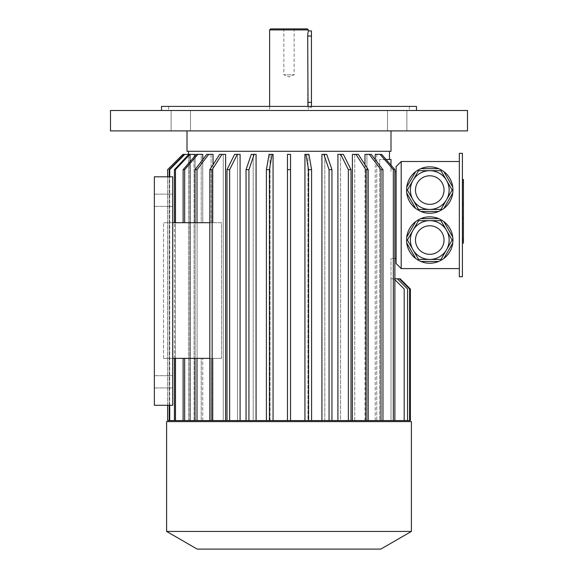 <?xml version="1.0" encoding="UTF-8"?>
<svg xmlns="http://www.w3.org/2000/svg" width="578" height="578" viewBox="0 0 578 578"><rect width="100%" height="100%" fill="white"/><g stroke="black" fill="none" stroke-linecap="round" stroke-linejoin="round"><path stroke-width="0.43" stroke-dasharray="2.89 2.17" d="M166.601 531.435L411.399 531.435M166.601 421.6L411.399 421.6M197.199 549.1L380.801 549.1M462.4 184.274L462.4 240.614L462.4 182.034L462.4 184.274L463.419 184.274L463.419 216.736L463.419 182.034L463.419 184.274L462.4 184.274M463.419 238.728L463.419 200.147L463.419 202.668L462.4 202.668L462.4 200.147L462.4 211.324L462.4 202.668L463.419 202.668L463.419 200.147L462.4 200.147L462.4 231.894L462.4 200.147L463.419 200.147L463.419 211.324L462.4 211.324L462.4 238.728L462.4 211.324L463.419 211.324L463.419 238.728L462.4 238.728M462.4 223.484L462.4 231.894L462.4 223.484L463.419 223.484L462.4 223.484M462.4 276.761L462.4 153.343L459.337 153.343L459.337 276.761L462.4 276.761M462.4 204.113L462.4 182.475L462.4 204.113L463.419 204.113L463.419 179.483M462.4 182.475L462.4 179.483L462.4 182.475L463.419 182.475M462.4 240.173L462.4 218.535L462.4 243.157L462.4 240.173L463.419 240.173L463.419 204.113M190.502 110.499L171.124 110.499L190.502 110.499L171.124 110.499L190.502 110.499L190.502 130.903L171.124 130.903L190.502 130.903L171.124 130.903L190.502 130.903L190.502 110.499M387.498 110.499L406.876 110.499L387.498 110.499L406.876 110.499L387.498 110.499L387.498 130.903L406.876 130.903L387.498 130.903L406.876 130.903L387.498 130.903L387.498 110.499M289 106.417L409.361 106.417L289 106.417M289 110.499L409.361 110.499L289 110.499M416.5 106.417L161.5 106.417M416.5 110.499L161.5 110.499L416.5 110.499M295.177 28.9L294.151 29.919L294.151 74.8L289 76.932L283.849 74.8L294.151 74.8L283.849 74.8L283.849 29.919L294.151 29.919L283.849 29.919L282.823 28.9L295.177 28.9L282.823 28.9M269.623 29.919L308.377 29.919M307.807 34.015L307.857 33.575M311.441 36.038L307.698 36.038L307.698 102.342L311.441 102.342L311.441 30.937M311.441 106.417L311.441 107.443L308.377 107.443L308.139 106.417L308.377 110.499M308.045 105.976L307.966 105.528M307.843 104.676L307.771 104.026M307.727 103.397L307.706 102.87M307.698 102.747L307.698 102.342M270.641 28.9L307.359 28.9M311.441 107.443L311.441 102.342M110.499 110.499L467.501 110.499M110.499 130.903L467.501 130.903M391.003 130.903L186.997 130.903L391.003 130.903M429.757 220.659A19.385 19.385 0 0 1 446.541 249.732A19.385 19.385 0 0 1 412.974 249.732A19.385 19.385 0 0 1 412.974 230.347M406.746 243.02L415.669 258.474M420.835 261.458L438.68 261.458M415.669 221.605L406.746 237.059M438.68 218.621L420.835 218.621M452.769 237.059L443.853 221.605M443.853 258.474L452.769 243.02M412.974 180.372A19.385 19.385 0 0 1 449.142 190.061A19.385 19.385 0 0 1 412.974 199.75M415.669 171.623L406.746 187.077M438.68 168.639L420.835 168.639M406.746 193.045L415.669 208.499M420.835 211.483L438.68 211.483M443.853 208.499L452.769 193.045M452.769 187.077L443.853 171.623M401.197 161.5L396.103 166.601L396.103 263.503L401.197 268.597L401.197 161.5L459.337 161.5L459.337 268.597L459.337 161.5M401.197 268.597L459.337 268.597M429.757 216.837A23.207 23.207 0 0 1 452.964 240.043A23.207 23.207 0 0 1 429.757 263.243A23.207 23.207 0 0 1 406.558 240.043A23.207 23.207 0 0 1 429.757 216.837M429.757 213.268A23.207 23.207 0 0 1 406.558 190.061A23.207 23.207 0 0 1 429.757 166.854A23.207 23.207 0 0 1 452.964 190.061A23.207 23.207 0 0 1 429.757 213.268M375.238 159.579L375.238 420.582L366.936 420.582L409.6 420.582L379.638 420.582L379.638 159.463L389.471 159.463L379.638 159.463L379.638 420.582L376.762 420.582L391.003 420.582L391.003 258.402L391.003 420.582L391.003 278.798L400.171 278.798L410.373 289L410.373 420.582L391.003 420.582L391.003 278.798L399.398 278.798L409.6 289L399.398 278.798L391.003 278.798L397.361 278.798L407.562 289L397.361 278.798L391.003 278.798L393.994 278.798L404.195 289L393.994 278.798L391.003 278.798L393.994 278.798L394.875 279.68M391.003 420.582L391.003 278.798L391.003 420.582M389.471 151.299L188.529 151.299L389.471 151.299M188.544 420.582L188.544 154.362L182.923 154.362L167.62 169.657L167.62 420.582L189.801 420.582L188.544 420.582L188.544 154.362L184.274 154.362L190.335 154.362L184.274 154.362L169.209 169.657L169.209 420.582L188.544 420.582M189.801 420.582L189.801 154.362L189.801 420.582L169.209 420.582L189.801 420.582M364.971 164.658L364.971 420.582L354.748 420.582L368.186 420.582L340.558 420.582L340.558 154.362L340.558 420.582L351.012 420.582L324.8 420.582L324.8 154.362L324.8 420.582L331.945 420.582L307.951 420.582L307.951 154.362L307.951 420.582L311.585 420.582L290.532 420.582L290.532 154.362L287.468 154.362L287.468 420.582L290.532 420.582L290.532 154.362L287.468 154.362L287.468 420.582L266.415 420.582L270.049 420.582L270.049 154.362L273.062 154.362L270.049 154.362L270.049 420.582L246.055 420.582L253.2 420.582L253.2 154.362L256.076 154.362L253.2 154.362L253.2 420.582L226.988 420.582L237.442 420.582L237.442 154.362L240.094 154.362L237.442 154.362L237.442 420.582L209.814 420.582L223.252 420.582L209.814 420.582L213.029 420.582L213.029 358.36L213.029 420.582L223.252 420.582L174.426 420.582L194.078 420.582L174.426 420.582L194.078 420.582L190.335 420.582L190.335 154.362L184.274 154.362M194.078 420.582L194.078 154.362L195.126 154.362L188.804 154.362L194.078 154.362L194.078 420.582M175.474 420.582L175.474 169.657L189.851 154.362L195.126 154.362L195.126 420.582L195.126 155.807M201.238 420.582L201.238 358.36L183.125 358.36L211.064 358.36L183.125 358.36L201.238 358.36L201.238 420.582M197.098 358.36L197.098 222.703L201.238 222.703L201.238 154.362L202.762 154.362L196.376 154.362L201.238 154.362L201.238 222.703L163.538 222.703L197.098 222.703L197.098 358.36L163.538 358.36L197.098 358.36M184.657 222.703L184.657 169.657L197.907 154.362L202.762 154.362L202.762 222.703L183.125 222.703L211.064 222.703L202.762 222.703L202.762 159.579M195.039 222.703L211.064 222.703L211.064 154.362L206.765 154.362L195.039 169.657L195.039 222.703L211.064 222.703L211.064 154.362L206.765 154.362L213.029 154.362L213.029 222.703L213.029 164.658M213.029 222.703L197.011 222.703L213.029 222.703M172.721 358.36L172.721 222.703L163.538 222.703L172.721 222.703L172.721 176.803L154.362 176.803L154.362 405.279L154.362 176.803L154.362 405.279L172.721 405.279L154.362 405.279L172.721 405.279L172.721 358.36L172.721 405.279L172.721 358.36L163.538 358.36L221.526 358.36L213.029 358.36L221.526 358.36L221.526 222.703L209.814 222.703M212.155 420.582L212.155 169.657L221.995 154.362L219.647 154.362L223.252 154.362L223.252 420.582L223.252 154.362L219.647 154.362L209.814 169.657L209.814 420.582M311.585 420.582L311.585 169.657L308.927 154.362L304.938 154.362L308.927 154.362L304.938 154.362L304.938 420.582M331.945 420.582L331.945 169.657L326.714 154.362L321.924 154.362L326.714 154.362L321.924 154.362L321.924 420.582M351.012 420.582L351.012 169.657L343.361 154.362L337.906 154.362L343.361 154.362L337.906 154.362L337.906 420.582M368.186 420.582L368.186 169.657L358.353 154.362L354.748 154.362L354.748 420.582L368.186 420.582L354.748 420.582L354.748 154.362L358.353 154.362L352.399 154.362L352.399 420.582M369.27 154.362L364.971 154.362L369.27 154.362L380.989 169.657L382.961 169.657L371.235 154.362L364.971 154.362L364.971 420.582L382.961 420.582L366.936 420.582L366.936 154.362L366.936 420.582L382.961 420.582L382.961 169.657M386.039 159.463L379.638 159.463L391.003 159.463L391.003 171.702L391.003 165.185L381.625 154.362L376.762 154.362L376.762 420.582L394.875 420.582L376.762 420.582L376.762 154.362L380.093 154.362L393.343 169.657L393.343 420.582M380.093 154.362L375.238 154.362L375.238 420.582L382.961 420.582M273.062 420.582L273.062 154.362L269.073 154.362L266.415 169.657L266.415 420.582M256.076 420.582L256.076 154.362L251.286 154.362L246.055 169.657L246.055 420.582M240.094 420.582L240.094 154.362L234.639 154.362L226.988 169.657L226.988 420.582M225.601 420.582L225.601 154.362L221.995 154.362M209.814 358.36L221.526 358.36L221.526 222.703L172.721 222.703L172.721 176.803L154.362 176.803L172.721 176.803L172.721 222.703M169.209 420.582L190.335 420.582L190.335 154.362L188.804 154.362L174.426 169.657L174.426 420.582M211.064 420.582L211.064 358.36L195.039 358.36L211.064 358.36L211.064 420.582M202.762 420.582L202.762 358.36L202.762 420.582M213.029 358.36L197.011 358.36L213.029 358.36M195.039 358.36L197.011 358.36L195.039 358.36L195.039 420.582M163.538 358.36L163.538 222.703L163.538 358.36M172.721 381.82L172.721 387.939L172.721 381.82M172.721 200.263L172.721 194.143L172.721 200.263M154.362 381.82L154.362 375.7L154.362 381.82M154.362 200.263L154.362 194.143L154.362 200.263M186.997 151.299L391.003 151.299M394.875 258.402L391.003 258.402L396.103 258.402L396.103 171.702L396.103 258.402M394.875 171.702L396.103 171.702M380.989 420.582L380.989 169.657M365.845 420.582L365.845 169.657L368.186 169.657M356.005 154.362L365.845 169.657M348.361 420.582L348.361 169.657L351.012 169.657M340.709 154.362L348.361 169.657M329.07 420.582L329.07 169.657L331.945 169.657M323.839 154.362L329.07 169.657M308.573 420.582L308.573 169.657L311.585 169.657M305.914 154.362L308.573 169.657M290.532 420.582L290.532 154.362L287.468 154.362L287.468 420.582M290.532 169.657L287.468 169.657M270.049 154.362L269.073 154.362L270.049 154.362M269.427 420.582L269.427 169.657L266.415 169.657M269.427 169.657L272.086 154.362M253.2 154.362L251.286 154.362L253.2 154.362M248.93 420.582L248.93 169.657L246.055 169.657M248.93 169.657L254.161 154.362M237.442 154.362L234.639 154.362L237.442 154.362M229.639 420.582L229.639 169.657L226.988 169.657M229.639 169.657L237.291 154.362M212.155 169.657L209.814 169.657M197.011 222.703L197.011 169.657L208.73 154.362M197.011 169.657L195.039 169.657M197.011 420.582L197.011 358.36M184.657 420.582L184.657 358.36M183.125 420.582L183.125 358.36M183.125 222.703L183.125 169.657L184.657 169.657M197.907 154.362L196.376 154.362L183.125 169.657M175.474 169.657L174.426 169.657M189.851 154.362L188.804 154.362M169.737 420.582L169.737 169.657L169.209 169.657M169.737 169.657L184.808 154.362M167.627 405.279L167.627 176.803L167.62 405.279M169.737 405.279L169.737 176.803M169.209 405.279L169.209 176.803M175.474 358.36L175.474 222.703M174.426 358.36L174.426 222.703M394.875 420.582L394.875 169.657L393.343 169.657M407.562 420.582L407.562 289L407.562 420.582L407.562 289L397.361 278.798M394.875 278.798L391.003 278.798L393.994 278.798L404.195 289L404.195 420.582M409.6 420.582L409.6 289L409.6 420.582L409.6 289L399.398 278.798M463.419 243.157L463.419 240.173M463.419 238.367L463.419 216.736L463.419 240.614L463.419 238.367L462.4 238.367L463.419 238.367M463.419 211.324L462.4 211.324L463.419 211.324L463.419 231.894L462.4 231.894L463.419 231.894L463.419 211.324M463.419 218.535L462.4 218.535M463.419 216.736L462.4 216.736L463.419 216.736M463.419 205.913L462.4 205.913L463.419 205.913M171.124 130.903L171.124 110.499L171.124 130.903M406.876 130.903L406.876 110.499L406.876 130.903M168.639 106.417L168.639 110.499M409.361 106.417L409.361 110.499M269.623 106.417L269.623 110.499M172.721 194.143L154.362 194.143L172.721 194.143M172.721 206.382L154.362 206.382L172.721 206.382M172.721 375.7L154.362 375.7L172.721 375.7M172.721 387.939L154.362 387.939L172.721 387.939M463.419 182.034L462.4 182.034M463.419 240.614L462.4 240.614"/><path stroke-width="0.87" d="M411.399 531.435L166.601 531.435L166.601 421.6L411.399 421.6L411.399 531.435L380.801 549.1L197.199 549.1L166.601 531.435M462.4 153.343L462.4 276.761L459.337 276.761L459.337 153.343L462.4 153.343M161.5 110.499L161.5 106.417L416.5 106.417L416.5 110.499M269.623 29.919L270.641 28.9L307.359 28.9L308.377 29.919L269.623 29.919L269.623 106.417M308.377 29.919L308.377 30.937L311.441 30.937L311.441 106.417M308.045 105.976L307.698 36.038C308.442 29.456 308.442 29.456 307.698 36.038L307.72 35.157M307.727 34.918L307.807 34.015M307.857 33.575L308.052 32.39M308.103 32.137L308.226 31.552M307.966 105.528L307.843 104.676M289 110.499L110.499 110.499L110.499 130.903L467.501 130.903L467.501 110.499L289 110.499M440.949 220.659L418.573 220.659L412.974 230.347L407.382 240.043L418.573 259.421L440.949 259.421L452.14 240.043L440.949 220.659L441.361 219.943L438.68 218.621L420.835 218.621L418.154 219.943L418.573 220.659M418.573 259.421L418.154 260.136L415.669 258.474L406.746 243.02L406.558 240.043L407.382 240.043M440.949 259.421L441.361 260.136L438.68 261.458L420.835 261.458L418.154 260.136M406.558 240.043L406.746 237.059L415.669 221.605L418.154 219.943M441.361 219.943L443.853 221.605L452.769 237.059L452.964 240.043L452.14 240.043M452.964 240.043L452.769 243.02L443.853 258.474L441.361 260.136M452.769 243.02A23.207 23.207 0 0 1 443.853 258.474M438.68 261.458A23.207 23.207 0 0 1 420.835 261.458M415.669 258.474A23.207 23.207 0 0 1 406.746 243.02M406.746 237.059A23.207 23.207 0 0 1 415.669 221.605M420.835 218.621A23.207 23.207 0 0 1 438.68 218.621M443.853 221.605A23.207 23.207 0 0 1 452.769 237.059M407.382 190.061L412.974 199.75A19.385 19.385 0 0 1 412.974 180.372L407.382 190.061L406.558 190.061L406.746 193.045L415.669 208.499L420.835 211.483L438.68 211.483L443.853 208.499L452.769 193.045L452.964 190.061L452.769 187.077L443.853 171.623L441.361 169.961L440.949 170.676L418.573 170.676L412.974 180.372M412.974 199.75L418.573 209.438L440.949 209.438L452.14 190.061L440.949 170.676M406.558 190.061L406.746 187.077L415.669 171.623L418.154 169.961L418.573 170.676M418.154 169.961L420.835 168.639L438.68 168.639L441.361 169.961M418.573 209.438L418.154 210.154M440.949 209.438L441.361 210.154M452.14 190.061L452.964 190.061M452.769 193.045A23.207 23.207 0 0 1 443.853 208.499M438.68 211.483A23.207 23.207 0 0 1 420.835 211.483M415.669 208.499A23.207 23.207 0 0 1 406.746 193.045M406.746 187.077A23.207 23.207 0 0 1 415.669 171.623M420.835 168.639A23.207 23.207 0 0 1 438.68 168.639M443.853 171.623A23.207 23.207 0 0 1 452.769 187.077M401.197 161.5L396.103 166.601L396.103 263.503L401.197 268.597L401.197 161.5L459.337 161.5M401.197 268.597L459.337 268.597M195.126 155.807L195.126 154.362L189.851 154.362L175.474 169.657L175.474 222.703M202.762 159.579L202.762 154.362L197.907 154.362L184.657 169.657L184.657 222.703M213.029 164.658L213.029 154.362L208.73 154.362L197.011 169.657L197.011 222.703M304.938 420.582L308.573 420.582L308.573 169.657L305.914 154.362L304.938 154.362L304.938 420.582L225.601 420.582L225.601 154.362L221.995 154.362L212.155 169.657L212.155 420.582L195.039 420.582L195.039 358.36M240.094 420.582L240.094 154.362L237.291 154.362L229.639 169.657L229.639 420.582M256.076 420.582L256.076 154.362L254.161 154.362L248.93 169.657L248.93 420.582M273.062 420.582L273.062 154.362L272.086 154.362L269.427 169.657L269.427 420.582M321.924 420.582L329.07 420.582L329.07 169.657L323.839 154.362L321.924 154.362L321.924 420.582L311.585 420.582L311.585 169.657L308.573 169.657M337.906 420.582L348.361 420.582L348.361 169.657L340.709 154.362L337.906 154.362L337.906 420.582L331.945 420.582L331.945 169.657L329.07 169.657M352.399 420.582L365.845 420.582L365.845 169.657L356.005 154.362L352.399 154.362L352.399 420.582L351.012 420.582L351.012 169.657L348.361 169.657M364.971 164.658L364.971 154.362L371.235 154.362L382.961 169.657L382.961 420.582L394.875 420.582L394.875 169.657L391.003 165.185L391.003 159.463L386.039 159.463M375.238 159.579L375.238 154.362L381.625 154.362L394.875 169.657L393.343 169.657L380.093 154.362M209.814 358.36L172.721 358.36L172.721 405.279L154.362 405.279L154.362 176.803L172.721 176.803L172.721 222.703L209.814 222.703M172.721 358.36L172.721 222.703M365.845 420.582L382.961 420.582M348.361 420.582L351.012 420.582M329.07 420.582L331.945 420.582M308.573 420.582L311.585 420.582M225.601 420.582L212.155 420.582M167.62 420.582L167.62 405.279L167.627 420.582L195.039 420.582M409.6 420.582L409.6 289L399.398 278.798L400.171 278.798L410.373 289L410.373 420.582L394.875 420.582M391.003 130.903L391.003 151.299L186.997 151.299L186.997 130.903M396.103 258.402L394.875 258.402M396.103 171.702L394.875 171.702M182.923 154.362L167.62 169.657L167.62 176.803L167.627 169.657L182.93 154.362L189.851 154.362M169.737 420.582L169.737 405.279M169.737 176.803L169.737 169.657L169.209 169.657L184.274 154.362M169.209 420.582L169.209 405.279M169.209 176.803L169.209 169.657M184.808 154.362L169.737 169.657M175.474 420.582L175.474 358.36M174.426 222.703L174.426 169.657L175.474 169.657M174.426 420.582L174.426 358.36M174.426 169.657L188.804 154.362M183.125 420.582L183.125 358.36M184.657 420.582L184.657 358.36M183.125 222.703L183.125 169.657L184.657 169.657M183.125 169.657L196.376 154.362L197.907 154.362M197.011 420.582L197.011 358.36M195.039 222.703L195.039 169.657L197.011 169.657M195.039 169.657L206.765 154.362L208.73 154.362M209.814 420.582L209.814 169.657L212.155 169.657M209.814 169.657L219.647 154.362L221.995 154.362M226.988 420.582L226.988 169.657L229.639 169.657M226.988 169.657L234.639 154.362L237.291 154.362M246.055 420.582L246.055 169.657L248.93 169.657M246.055 169.657L251.286 154.362L254.161 154.362M266.415 420.582L266.415 169.657L269.427 169.657M266.415 169.657L269.073 154.362L272.086 154.362M290.532 420.582L290.532 169.657L287.468 169.657L287.468 154.362L290.532 154.362L290.532 169.657M287.468 420.582L287.468 169.657M305.914 154.362L308.927 154.362L311.585 169.657M323.839 154.362L326.714 154.362L331.945 169.657M340.709 154.362L343.361 154.362L351.012 169.657M368.186 420.582L368.186 169.657L365.845 169.657M356.005 154.362L358.353 154.362L368.186 169.657M380.989 420.582L380.989 169.657L382.961 169.657M380.989 169.657L369.27 154.362M393.343 420.582L393.343 169.657M407.562 420.582L407.562 289L397.361 278.798L394.875 278.798M399.398 278.798L397.361 278.798M404.195 420.582L404.195 289L394.875 279.68M449.142 190.061A19.385 19.385 0 0 1 420.069 206.845A19.385 19.385 0 0 1 420.069 173.277A19.385 19.385 0 0 1 449.142 190.061A19.385 19.385 0 0 1 420.069 206.845A19.385 19.385 0 0 1 420.069 173.277A19.385 19.385 0 0 1 449.142 190.061M412.974 230.347A19.385 19.385 0 0 1 429.757 220.659M449.142 240.043A19.385 19.385 0 0 1 420.069 256.827A19.385 19.385 0 0 1 420.069 223.252A19.385 19.385 0 0 1 449.142 240.043A19.385 19.385 0 0 1 420.069 256.827A19.385 19.385 0 0 1 420.069 223.252A19.385 19.385 0 0 1 449.142 240.043M462.4 179.483L463.419 179.483L463.419 243.157L462.4 243.157M307.698 102.342L311.441 102.342M307.698 36.038L311.441 36.038M444.041 190.061A14.284 14.284 0 0 1 422.619 202.43A14.284 14.284 0 0 1 422.619 177.692A14.284 14.284 0 0 1 444.041 190.061M444.041 240.043A14.284 14.284 0 0 1 422.619 252.405A14.284 14.284 0 0 1 422.619 227.674A14.284 14.284 0 0 1 444.041 240.043M463.419 218.535L462.4 218.535M463.419 204.113L462.4 204.113M463.419 240.173L462.4 240.173M463.419 182.475L462.4 182.475M389.471 159.463L389.471 151.299M188.529 154.362L188.529 151.299"/></g></svg>
